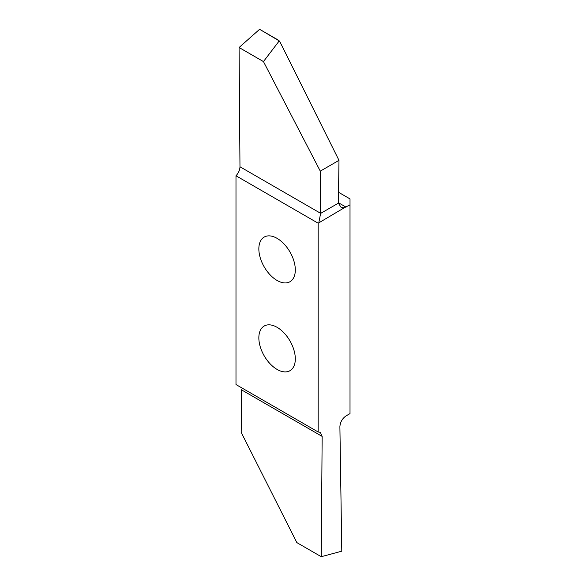 <?xml version="1.0" encoding="UTF-8"?>
<svg xmlns="http://www.w3.org/2000/svg" width="586" height="586" viewBox="0 0 586 586"><rect width="100%" height="100%" fill="white"/><g stroke="black" fill="none" stroke-linecap="round" stroke-linejoin="round"><path stroke-width="0.88" d="M277.984 39.914L259.605 29.3L279.573 41.093L338.986 160.344L338.371 203.166L340.935 207.114L344.099 207.884L350.01 204.836L350.01 413.606L346.055 415.884C342.29 418.536 340.239 422.132 339.895 426.689L341.792 551.184L321.253 556.7L322.154 436.409L320.352 432.358L318.169 431.992L235.99 384.548L235.99 175.778L318.169 223.222L318.169 431.992M277.075 327.31A25.784 14.884 60 0 1 293.923 350.032A25.784 14.884 60 0 1 289.967 370.696A25.784 14.884 60 0 1 277.075 369.422A25.784 14.884 60 0 1 260.235 346.7A25.784 14.884 60 0 1 264.183 326.036A25.784 14.884 60 0 1 277.075 327.31M277.075 238.348A25.784 14.884 60 0 1 293.923 261.07A25.784 14.884 60 0 1 289.967 281.734A25.784 14.884 60 0 1 277.075 280.46A25.784 14.884 60 0 1 260.235 257.737A25.784 14.884 60 0 1 264.183 237.074A25.784 14.884 60 0 1 277.075 238.348M338.51 192.267L350.01 198.91L350.01 204.836M318.169 223.222L344.099 207.884M318.872 222.446L320.615 213.414L320.293 171.141L263.458 61.581L239.081 47.503L239.974 166.761C239.85 170.021 238.524 173.031 235.99 175.778M241.52 389.749L241.198 432.395L296.86 542.614L321.253 556.7M259.605 29.3L239.073 47.517L263.466 61.603M277.903 39.87L278.694 41.606L279.573 41.093M278.694 41.606L263.458 61.581M320.293 171.141L338.986 160.344M320.615 213.414L338.371 203.166M241.52 389.851L322.154 436.409M320.615 213.311L239.974 166.761M346.055 207.122L338.356 202.675"/></g></svg>

